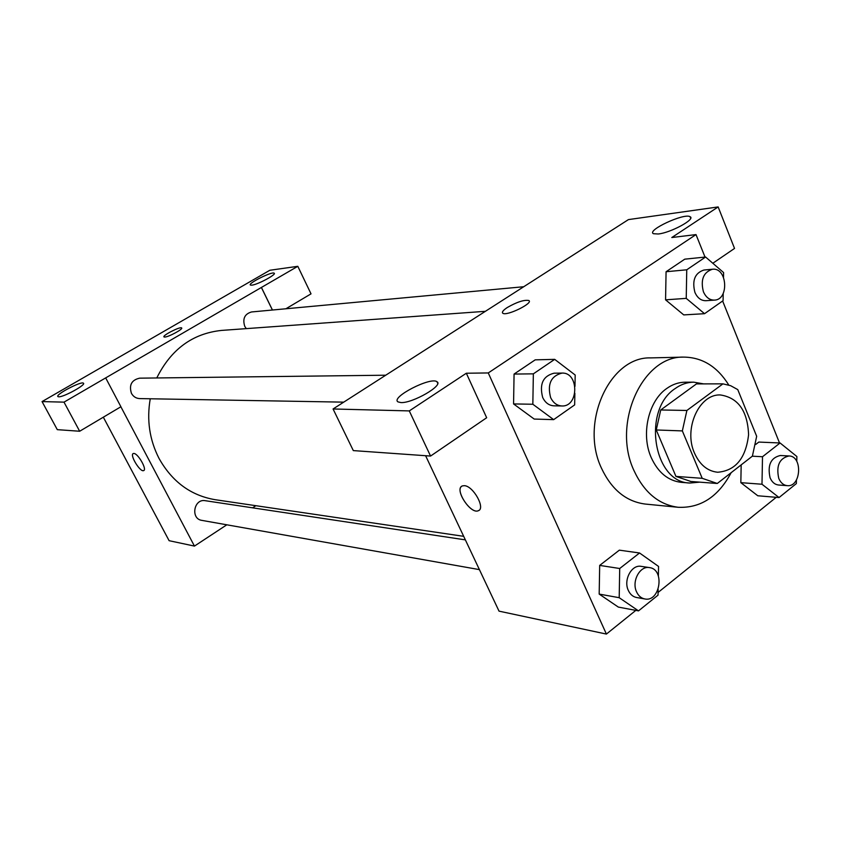 <?xml version="1.0" encoding="UTF-8"?>
<svg xmlns="http://www.w3.org/2000/svg" width="841" height="841" viewBox="0 0 841 841"><rect width="100%" height="100%" fill="white"/><g stroke="black" fill="none" stroke-linecap="round" stroke-linejoin="round"><path stroke-width="1.26" d="M694.487 453.089C683.302 428.721 699.302 393.599 720.527 394.976C738.251 397.782 747.596 411.028 748.585 434.702C745.851 458.24 735.549 470.75 717.667 472.243C707.502 471.17 699.775 464.789 694.487 453.089M717.289 483.48L752.39 456.148L756.669 436.3L737.767 389.604L730.619 385.683L722.945 383.853L686.887 410.471L682.345 430.907L702.214 478.319L717.289 483.48M722.945 383.853L696.443 383.906L660.732 409.966L686.887 410.471M682.345 430.907L656.253 429.972L675.943 476.405L702.214 478.319M656.253 429.972L660.732 409.966M690.882 481.473L675.943 476.405M703.686 383.895L693.73 382.171C687.223 382.235 681.063 384.337 675.249 388.5C641.799 409.945 653.531 482.902 689.998 483.028L699.68 482.145M689.998 483.028L681.441 482.366C668.227 480.873 658.156 472.621 651.239 457.62C640.768 434.419 648.337 401.031 666.724 388.489C672.516 384.358 678.666 382.256 685.152 382.203L693.73 382.171M731.144 472.695C718.319 496.695 700.7 508.227 678.267 507.291C658.966 504.779 644.195 492.532 633.956 470.529C611.712 423.559 642.545 355.533 683.828 357.11C702.361 357.351 717.341 366.655 728.779 385.041M678.267 507.291L645.236 504.053C626.177 501.583 611.596 489.641 601.494 468.237C579.544 422.529 609.893 356.395 650.65 357.898L683.828 357.11M705.031 257.083L696.012 234.586L488.264 372.941L606.403 634.072L635.828 610.377M658.072 592.463L776.222 497.315M779.512 442.955L722.629 300.994M574.981 386.303L575.181 375.023L554.703 359.359L535.212 359.843L514.072 374.066L513.567 403.932L534.203 419.06L553.672 419.638L574.655 404.899L574.866 393.315M723.512 277.257L723.596 272.568L705.588 257.02L684.763 259.165L666.072 271.738L665.567 299.838L683.744 314.902L704.537 313.693L723.081 300.679L723.207 293.456M796.784 461.383L796.869 456.516L780.08 442.976L762.503 456.737L761.988 484.237L740.837 482.66L741.173 464.884L740.837 482.66L757.783 495.77L779.05 497.546L796.353 483.586L796.427 480.032M758.803 442.072L755.691 444.479L758.803 442.072L780.08 442.976M658.377 575.906L658.545 566.435L639.549 552.979L619.344 550.161L599.686 565.404L599.181 594.093L618.335 607.086L638.508 610.881L658.03 595.144L658.135 589.362M712.821 263.265L734.529 248.431L718.151 206.928L671.801 237.53L696.012 234.586M488.264 372.941L466.335 373.236L486.666 417.746L430.56 456.064L353.315 450.597L333.068 408.978L628.448 219.596L718.151 206.928M658.23 233.998C670.813 232.778 696.148 218.954 690.04 216.684C684.164 212.794 646.161 230.508 653.478 233.714L658.23 233.998M425.599 455.706L499.028 611.144L606.403 634.072M464.358 485.678C473.325 485.898 485.898 508.668 478.235 510.76C470.329 514.503 453.825 488.579 462.413 485.898L464.358 485.678M461.762 486.256C454.676 490.377 470.802 514.366 478.235 510.75L478.928 510.382M400.926 402.576C412.637 403.365 443.953 385.199 436.973 381.74C430.897 376.474 390.361 397.362 397.982 401.882L400.926 402.576M430.56 456.064L409.283 410.913L333.068 408.978M466.335 373.236L409.283 410.913M528.779 300.5L528.779 300.5C524.048 299.68 516.9 302.003 507.333 307.491C516.9 302.003 524.048 299.669 528.779 300.5C533.982 302.96 506.629 316.416 502.834 313.251C501.635 312.2 503.128 310.276 507.323 307.491C503.738 309.856 502.119 311.643 502.455 312.831M463.685 536.327L215.264 499.712C190.896 495.58 172.132 481.788 158.991 458.345C149.498 439.748 146.586 419.89 150.255 398.771M156.773 377.966C171.007 349.33 192.6 333.478 221.54 330.418L485.31 311.317M465.357 539.869L205.204 500.689C193.872 498.461 190.35 518.844 201.819 520.369L479.402 569.62M246.297 328.621L244.752 326.329C242.397 318.76 244.657 313.966 251.533 311.958L523.638 286.739M343.717 402.145L139.669 398.592C136.063 398.392 133.32 396.647 131.438 393.346C128.873 384.999 131.617 379.943 139.659 378.166L385.735 375.212M105.64 377.924L297.809 266.313L269.845 270.266L42.05 401.588L64 402.145L105.64 377.924M120.873 406.771L194.45 546.093L226.807 524.805M252.605 507.827L255.843 505.693M272.4 310.024L261.372 287.454M164.794 337.062L164.006 336.936C161.829 335.727 180.226 326.319 181.614 327.916C183.653 328.863 168.684 336.999 164.794 337.062M251.785 285.173L250.408 285.067C247.412 283.554 272.2 271.159 274.166 273.188C276.931 274.313 257.588 284.7 251.785 285.173M58.702 396.805L57.924 396.605C54.959 394.734 81.588 380.763 83.448 383.202C86.371 384.694 63.559 397.267 58.702 396.805M181.698 328.011L181.624 327.916C180.237 326.319 161.829 335.738 164.006 336.936M105.693 377.924L120.915 406.75L79.674 431.244L57.293 429.656L42.05 401.588M79.674 431.244L64 402.145M285.898 308.773L311.023 293.856L297.809 266.313M272.452 310.014L261.425 287.454M103.327 417.189L169.104 540.689L194.45 546.093M133.887 453.457C138.061 453.425 147.312 469.677 143.653 470.592C140.205 472.516 129.356 454.687 133.277 453.53L133.887 453.457M133.288 453.53C129.356 454.676 140.205 472.516 143.664 470.592L143.664 470.592M639.549 552.979L619.712 568.505L619.197 597.699L638.508 610.881M644.774 598.95L636.511 597.488C632.916 596.753 630.182 594.398 628.332 590.435C623.202 580.017 631.644 564.332 641.189 566.361L649.473 567.601C665.094 569.22 660.153 602.398 644.774 598.95C641.157 598.214 638.424 595.848 636.574 591.864C631.423 581.373 639.885 565.572 649.473 567.601M619.344 550.161L599.686 565.404L619.712 568.505M599.686 565.404L599.181 594.093L619.197 597.699M599.181 594.093L618.335 607.086M761.988 484.237L779.05 497.546M787.26 485.656L778.556 485.015C774.813 484.584 771.996 482.187 770.083 477.804C767.339 465.199 770.734 457.767 780.29 455.507L789.005 455.959C802.955 456.001 801.116 487.36 787.26 485.656C783.507 485.236 780.679 482.808 778.766 478.403C776.012 465.714 779.418 458.24 789.005 455.959M752.327 456.19L762.503 456.737M740.837 482.66L757.783 495.77M554.703 359.359L533.352 373.846L532.837 404.248L553.672 419.638M561.862 405.961L553.883 405.825C548.963 405.52 545.22 402.734 542.676 397.457C539.239 384.095 543.034 376.001 554.04 373.194L562.03 373.089C579.102 372.153 578.913 407.002 561.862 405.961C556.921 405.667 553.178 402.85 550.613 397.53C547.176 384.074 550.981 375.927 562.03 373.089M535.212 359.843L514.072 374.066L533.352 373.846M514.072 374.066L513.567 403.932L532.837 404.248M513.567 403.932L534.203 419.06M705.588 257.02L686.75 269.793L686.235 298.366L704.537 313.693M714.43 300.121L705.904 300.7C701.089 300.752 697.42 297.977 694.908 292.374C691.912 280.463 694.908 273.02 703.896 270.035L712.422 269.246C727.297 267.175 729.389 299.806 714.43 300.121C709.604 300.163 705.925 297.367 703.402 291.732C700.395 279.738 703.402 272.242 712.422 269.246M684.763 259.165L666.072 271.738L686.75 269.793M666.072 271.738L665.567 299.838L686.235 298.366M665.567 299.838L683.744 314.902M690.167 481.42L716.574 483.438M690.04 216.684L690.671 218.261M436.973 381.74L437.709 383.317"/></g></svg>

